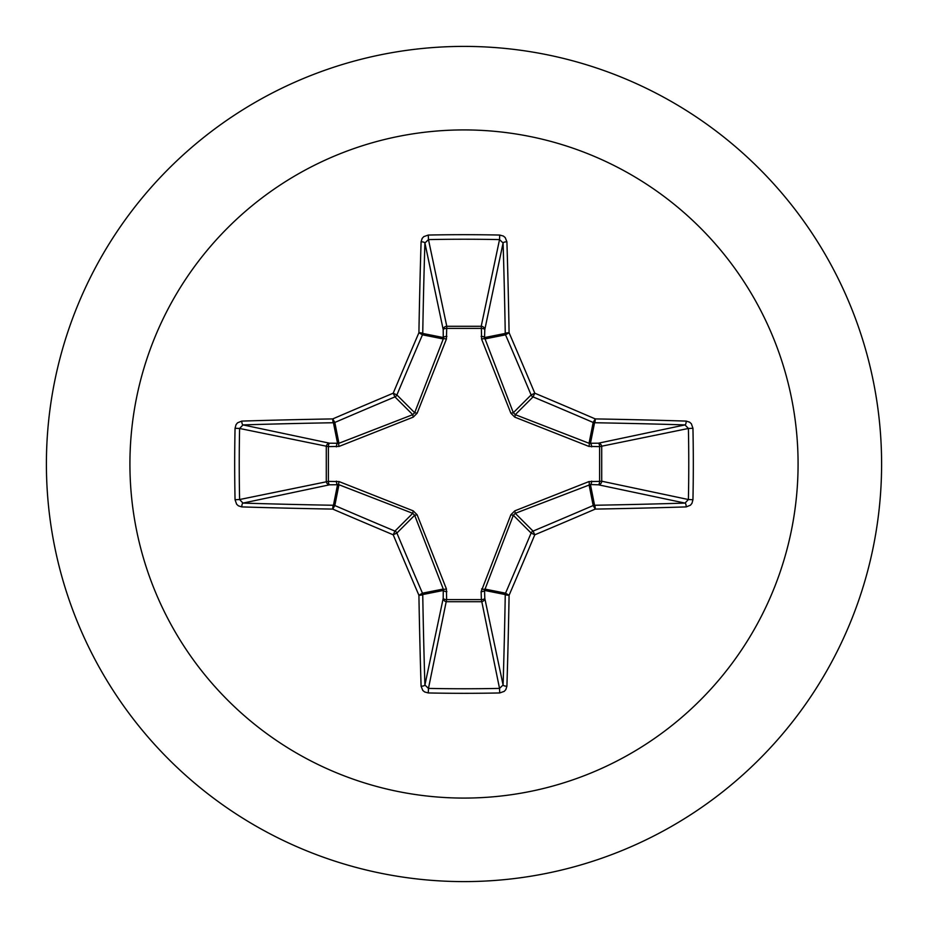 <?xml version="1.0" encoding="UTF-8"?>
<svg xmlns="http://www.w3.org/2000/svg" width="928" height="928" viewBox="0 0 928 928"><rect width="100%" height="100%" fill="white"/><g stroke="black" fill="none" stroke-linecap="round" stroke-linejoin="round"><path stroke-width="1.39" d="M686.21 506.908A668.056 58.22 180 0 1 595.254 509.089A667.267 58.151 157.5 0 1 534.795 534.795A667.267 58.151 112.5 0 1 509.089 595.254A668.056 58.22 90 0 1 506.908 686.21L505.818 689.632L504.217 691.372L499.716 692.949A667.557 255.467 180 0 1 464 693.32A667.557 255.467 180 0 1 428.284 692.949L428.469 688.402A663.972 254.086 0 0 0 464 688.762A663.972 254.086 0 0 0 499.531 688.402L503.092 685.015A664.46 57.907 -90 0 0 505.261 594.558A3.596 3.584 -78.8 0 1 505.54 593.178A663.671 57.838 -67.5 0 0 531.106 533.043A3.596 3.573 -45 0 1 533.043 531.106A663.671 57.838 -22.5 0 0 593.178 505.54A3.596 3.584 -11.2 0 1 594.558 505.261A664.46 57.907 0 0 0 685.015 503.092L688.402 499.531A663.972 254.086 -90 0 0 688.402 428.469L685.015 424.908A664.46 57.907 180 0 0 594.558 422.739A3.596 3.584 -168.8 0 1 593.178 422.46A663.671 57.838 -157.5 0 0 533.043 396.894A3.596 3.573 -135 0 1 531.106 394.957A663.671 57.838 -112.5 0 0 505.54 334.822A3.596 3.584 -101.2 0 1 505.261 333.442A664.46 57.907 -90 0 0 503.092 242.985L499.531 239.598L499.716 235.051L503.336 236.037L505.192 237.545L506.908 241.79A3.596 1.195 178.2 0 0 503.092 242.985L484.799 329.602L484.544 337.572L513.335 412.728L515.272 414.665L589.048 443.271L598.398 443.201A3.596 3.306 -101.9 0 1 601.715 446.786L601.715 481.214L688.402 499.531L692.949 499.716L691.963 503.336L690.455 505.192L686.21 506.908A3.596 1.195 -91.8 0 0 685.015 503.092L598.398 484.799L590.428 484.544L515.272 513.335L513.335 515.272L484.544 590.428A3.596 1.218 -1.8 0 1 481.133 591.646L510.852 514.796L514.796 510.852L588.897 481.597L599.616 481.377A3.596 1.23 -88.2 0 1 598.398 484.799A3.596 3.306 -78.1 0 0 601.715 481.214L599.616 481.377L599.616 446.623L588.897 446.403L514.796 417.148L510.852 413.204L481.597 339.103L481.377 328.384A3.596 1.23 -178.2 0 1 484.799 329.602A3.596 3.306 -168.1 0 0 481.214 326.285L499.531 239.598A663.972 254.086 180 0 0 428.469 239.598L424.908 242.985A3.596 1.195 -178.2 0 0 421.092 241.79L422.182 238.368L423.783 236.628L428.284 235.051A667.557 255.467 0 0 1 464 234.68A667.557 255.467 0 0 1 499.716 235.051M481.597 588.897A3.596 1.09 -159.1 0 0 484.729 589.048L505.54 593.178L509.089 595.254A3.596 0.708 -179 0 1 505.261 594.558L484.544 590.428L484.799 598.398A3.596 3.306 -11.9 0 1 481.214 601.715L446.786 601.715A3.596 3.306 11.9 0 1 443.201 598.398L443.271 589.048L414.665 515.272L412.728 513.335L338.952 484.729L329.602 484.799A3.596 3.306 78.1 0 1 326.285 481.214L326.285 446.786A3.596 3.306 101.9 0 1 329.602 443.201L338.952 443.271L412.728 414.665L414.665 412.728L443.271 338.952A3.596 1.09 -159.1 0 1 446.403 339.103L446.786 326.285L481.214 326.285L481.377 328.384L446.623 328.384A3.596 1.23 -1.8 0 0 443.201 329.602L424.908 242.985A664.46 57.907 90 0 0 422.739 333.442A3.596 3.584 101.2 0 1 422.46 334.822A663.671 57.838 112.5 0 0 396.894 394.957A3.596 3.573 135 0 1 394.957 396.894A663.671 57.838 157.5 0 0 334.822 422.46A3.596 3.584 168.8 0 1 333.442 422.739A664.46 57.907 180 0 0 242.985 424.908L239.598 428.469L235.051 428.284L236.037 424.664L237.545 422.808L241.79 421.092A668.056 58.22 0 0 1 332.746 418.911A667.267 58.151 -22.5 0 1 393.205 393.205A667.267 58.151 -67.5 0 1 418.911 332.746A668.056 58.22 -90 0 1 421.092 241.79M446.403 339.103L417.148 413.204L413.204 417.148L339.103 446.403L328.384 446.623L328.384 481.377L339.103 481.597L413.204 510.852L417.148 514.796L446.403 588.897L446.623 599.616L481.377 599.616L481.133 591.646M464 129.92A334.08 334.08 0 0 1 798.08 464A334.08 334.08 0 0 1 464 798.08A334.08 334.08 0 0 1 129.92 464A334.08 334.08 0 0 1 464 129.92M464 46.4A417.6 417.6 0 0 1 881.6 464A417.6 417.6 0 0 1 464 881.6A417.6 417.6 0 0 1 46.4 464A417.6 417.6 0 0 1 464 46.4A417.6 417.6 0 0 0 46.4 464A417.6 417.6 0 0 0 464 881.6M428.284 692.949L424.664 691.963L422.808 690.455L421.092 686.21A668.056 58.22 -90 0 1 418.911 595.254A667.267 58.151 -112.5 0 1 393.205 534.795A667.267 58.151 -157.5 0 1 332.746 509.089A668.056 58.22 180 0 1 241.79 506.908L238.368 505.818L236.628 504.217L235.051 499.716A667.557 255.467 -90 0 1 234.68 464A667.557 255.467 -90 0 1 235.051 428.284M506.908 241.79A668.056 58.22 90 0 1 509.089 332.746A667.267 58.151 67.5 0 1 534.795 393.205A667.267 58.151 22.5 0 1 595.254 418.911L593.178 422.46L589.048 443.271A3.596 1.09 110.9 0 1 588.897 446.403M686.21 421.092L689.632 422.182L691.372 423.783L692.949 428.284L688.402 428.469L599.616 446.623A3.596 1.23 88.2 0 0 598.398 443.201L685.015 424.908A3.596 1.195 91.8 0 0 686.21 421.092A668.056 58.22 0 0 0 595.254 418.911A3.596 0.708 91 0 1 594.558 422.739L590.428 443.456A3.596 1.218 88.2 0 1 591.646 446.867M241.79 421.092A3.596 1.195 -91.8 0 0 242.985 424.908L329.602 443.201A3.596 1.23 -88.2 0 0 328.384 446.623L239.598 428.469A663.972 254.086 90 0 0 239.238 464A663.972 254.086 90 0 0 239.598 499.531L242.985 503.092A3.596 1.195 91.8 0 0 241.79 506.908M235.051 499.716L239.598 499.531L328.384 481.377A3.596 1.23 88.2 0 0 329.602 484.799L242.985 503.092A664.46 57.907 0 0 0 333.442 505.261A3.596 3.584 11.2 0 1 334.822 505.54L332.746 509.089A3.596 0.708 91 0 1 333.442 505.261L337.572 484.544A3.596 1.218 88.2 0 1 336.354 481.133M339.103 481.597A3.596 1.09 110.9 0 0 338.952 484.729L334.822 505.54A663.671 57.838 22.5 0 0 394.957 531.106A3.596 3.573 45 0 1 396.894 533.043L393.205 534.795L394.957 531.106L412.728 513.335L413.204 510.852M417.148 514.796L414.665 515.272L396.894 533.043A663.671 57.838 67.5 0 0 422.46 593.178A3.596 3.584 78.8 0 1 422.739 594.558A3.596 0.708 179 0 1 418.911 595.254L422.46 593.178L443.271 589.048A3.596 1.09 159.1 0 0 446.403 588.897M446.867 591.646A3.596 1.218 -178.2 0 1 443.456 590.428L422.739 594.558A664.46 57.907 90 0 0 424.908 685.015L428.469 688.402L446.623 599.616A3.596 1.23 -178.2 0 1 443.201 598.398L424.908 685.015A3.596 1.195 178.2 0 1 421.092 686.21M446.867 336.354A3.596 1.218 -1.8 0 0 443.456 337.572L422.739 333.442A3.596 0.708 -179 0 0 418.911 332.746L422.46 334.822L443.271 338.952L443.201 329.602A3.596 3.306 168.1 0 1 446.786 326.285L428.469 239.598L428.284 235.051M510.852 514.796L513.335 515.272L531.106 533.043L534.795 534.795L533.043 531.106L515.272 513.335L514.796 510.852M506.908 686.21A3.596 1.195 -178.2 0 1 503.092 685.015L484.799 598.398A3.596 1.23 -1.8 0 1 481.377 599.616L499.531 688.402L499.716 692.949M588.897 481.597A3.596 1.09 -110.9 0 1 589.048 484.729L593.178 505.54L595.254 509.089A3.596 0.708 -91 0 0 594.558 505.261L590.428 484.544A3.596 1.218 -88.2 0 0 591.646 481.133M514.796 417.148L515.272 414.665L533.043 396.894L534.795 393.205L531.106 394.957L513.335 412.728L510.852 413.204M481.597 339.103A3.596 1.09 159.1 0 1 484.729 338.952L505.54 334.822L509.089 332.746A3.596 0.708 179 0 0 505.261 333.442L484.544 337.572A3.596 1.218 -178.2 0 0 481.133 336.354M339.103 446.403A3.596 1.09 -110.9 0 1 338.952 443.271L334.822 422.46L332.746 418.911A3.596 0.708 -91 0 0 333.442 422.739L337.572 443.456A3.596 1.218 -88.2 0 0 336.354 446.867M417.148 413.204L414.665 412.728L396.894 394.957L393.205 393.205L394.957 396.894L412.728 414.665L413.204 417.148M692.949 428.284A667.557 255.467 90 0 1 692.949 499.716"/></g></svg>
